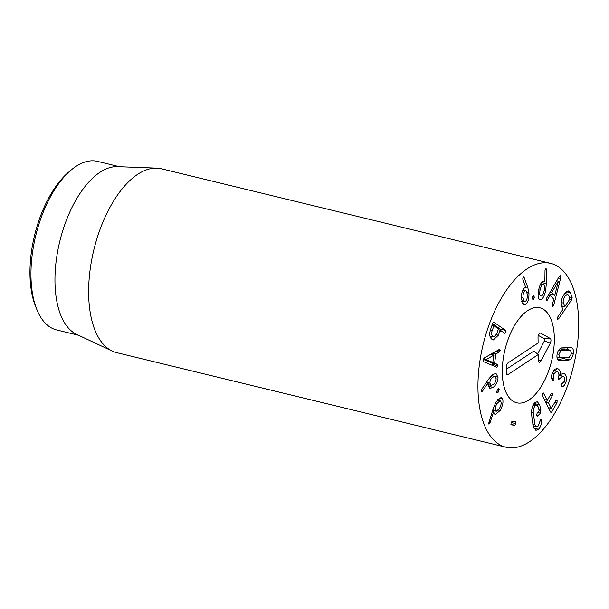 <?xml version="1.0" encoding="UTF-8"?>
<svg xmlns="http://www.w3.org/2000/svg" width="609" height="609" viewBox="0 0 609 609"><rect width="100%" height="100%" fill="white"/><g stroke="black" fill="none" stroke-linecap="round" stroke-linejoin="round"><path stroke-width="0.91" d="M497.013 403.478C495.376 406.401 494.889 408.746 495.536 410.504L496.312 411.265L499.372 408.563C501.009 405.632 501.496 403.272 500.842 401.483L500.088 400.752L497.013 403.478L495.421 403.097M495.536 410.504L492.81 409.842M502.448 398.758C503.62 401.567 502.844 405.48 500.126 410.496L495.277 414.683L494.097 413.58L493.693 411.608L490.123 422.433L489.674 423.453L488.509 423.986L493.397 408.091L496.152 401.734L501.1 397.449L502.448 398.758L499.22 397.974M490.123 422.433L488.73 422.09M493.693 411.608L492.331 411.281M493.747 411.577L492.346 411.235M500.126 410.496L498.337 410.063M493.237 411.456L493.838 410.664M497.629 400.151L497.606 399.588M498.771 388.542L499.22 389.121L498.215 392.204L496.586 392.226L497.576 389.189L499.22 389.121L497.964 388.816M498.215 392.204L496.548 391.8M497.043 392.828L496.586 392.226M486.134 359.622L492.795 362.439L493.922 355.062L486.134 359.622L483.295 358.937M486.149 359.538L483.34 358.853M483.127 359.31L487.459 361.137L492.795 362.439M493.922 355.062L490.61 354.255M499.502 349.178L500.24 350.487L499.266 352.01L495.977 353.875L494.554 363.192L497.386 364.388L497.926 365.712L496.754 367.227L483.843 361.784L482.975 359.919L484.437 357.848L499.723 349.201M496.754 367.227L496.046 367.06M492.209 365.4L492.582 364.418L492.049 363.086L489.263 361.579M497.386 364.388L492.049 363.086M494.554 363.192L489.217 361.898M495.977 353.875L492.651 353.068M499.266 352.01L495.893 351.187M522.971 297.854L524.463 301.661L525.506 301.348C526.884 300.062 527.516 297.748 527.409 294.398L525.925 290.6L524.912 290.904C523.504 292.198 522.865 294.512 522.971 297.854L521.373 297.466M524.912 290.904L522.728 290.379M528.962 293.127C529.092 298.73 528.003 302.521 525.681 304.5L523.869 305.048L521.403 298.912C521.304 293.515 522.309 289.876 524.425 287.996L525.75 287.547L522.72 278.983L523.329 276.889L524.075 277.316L527.797 287.486L528.962 293.127L527.188 292.693M523.428 289.991L523.306 289.29M523.329 276.889L524.075 277.316L523.139 277.087M525.681 304.5L522.415 303.701M521.73 301.584L522.02 301.067M533.537 295.137L534.344 297.268L533.119 300.138L532.296 297.984L533.766 295.129M534.344 297.268L532.51 296.819M558.354 281.191L551.8 292.442L554.753 295.365L558.392 281.221L556.717 280.795M551.8 292.442L550.133 292.031M549.112 293.774L554.753 295.365M553.787 304.972L552.272 306.989L552.234 305.094L553.787 299.103L550.064 295.411L547.285 300.184L546.189 300.953L546.303 298.714L558.993 276.905L560.623 275.641L560.569 278.465L553.787 304.972L552.355 304.622M553.512 305.87L552.127 305.535M550.46 295.807L550.818 294.406M560.569 278.465L558.392 277.932M547.285 300.184L545.984 299.872M550.064 295.411L548.397 295M563.439 303.115L564.832 306.616L569.887 298.996L568.669 295.449L567.626 294.193L564.992 296.18C563.333 298.684 562.815 300.998 563.439 303.115L561.201 302.574M561.681 305.939L564.832 306.616M571.585 299.849L558.552 318.926L557.144 319.413L557.836 316.847L562.762 309.646L561.597 305.688C560.63 302.193 561.528 298.334 564.284 294.117L568.806 290.767L570.458 292.716L572.14 297.634L571.585 299.849L569.75 299.407M565.921 293.774L565.502 292.548M570.458 292.716L566.332 291.711M540.076 290.128C539.391 293.759 539.673 295.753 540.944 296.111C542.276 296.035 543.357 294.185 544.187 290.569C544.88 286.946 544.598 284.959 543.35 284.616C541.995 284.677 540.906 286.519 540.076 290.128L538.668 289.785M543.35 284.616L540.625 283.954L543.35 284.616M545.649 290.66C544.225 296.667 542.413 299.636 540.213 299.582C538.082 299.194 537.564 295.928 538.668 289.793C540.061 284.038 541.766 281.145 543.799 281.114L544.865 281.86L545.017 270.091L546.029 268.455L546.44 269.581L546.342 283.672L545.649 290.66L544.24 290.318M540.959 284.03L540.99 283.314M544.819 281.944L542.68 281.427M492.141 330.71C491.242 333.511 491.532 335.468 492.993 336.579L493.747 336.937L496.777 333.976L498.398 328.875L493.99 325.769L492.141 330.71L490.314 330.268M493.99 325.769L491.965 325.442M500.674 331.182L500.233 329.096L492.559 323.706M498.345 335.216L493.26 339.959L492.026 339.38C489.598 337.477 489.088 334.25 490.496 329.697L492.81 322.991L494.021 322.275L505.577 330.398L506.01 332.476L504.595 333.23L500.233 330.162L498.345 335.216L496.464 334.76M490.641 337.881L491.813 336.465M500.233 330.162L498.208 329.834M492.833 377.146C490.869 378.722 489.887 380.724 489.872 383.168L491.052 385.337L493.145 384.652C495.109 383.076 496.099 381.044 496.114 378.57L494.95 376.446L492.833 377.146L490.565 376.598M489.872 383.168L488.266 382.772M498.002 377.177C498.078 381.204 496.464 384.599 493.153 387.37L489.94 388.435L488.007 385.063L488.251 382.635L482.754 390.712L482.161 391.374L481.186 390.871L481.711 389.288L488.989 378.669L492.689 374.527L495.985 373.416L498.002 377.177L492.666 375.882L492.521 374.649M481.217 391.145L482.161 391.374L481.567 391.579M482.754 390.712L481.232 390.339M488.251 382.635L486.553 382.224M493.153 387.37L488.136 386.152M488.091 385.862L489.172 384.88M515.61 421.847L515.93 423.666L514.864 425.31L511.248 424.846L510.959 423.027L512.009 421.375L515.617 421.847M514.864 425.31L510.89 424.344M515.93 423.666L511.096 422.494M537.168 416.191L537.648 416L536.651 415.239L537.207 412.856L539.125 410.672L538.348 407.071L536.872 405.152L535.182 405.899C533.849 407.398 533.195 409.575 533.218 412.43L534.961 424.732L536.514 426.825L538.051 426.148L540.701 419.388L541.652 420.195L541.667 421.337C541.393 424.625 540.335 427.274 538.493 429.284L535.935 430.388L533.575 427.297L532.213 420.469L531.535 412.925C531.596 408.327 532.669 404.939 534.74 402.762L537.29 401.674L539.711 404.848L540.861 410.177L540.442 413.184L537.648 416L536.795 415.787M538.493 429.284L533.918 428.173M541.667 421.337L540.137 420.964M533.629 427.457L534.436 426.323M541.652 420.195L540.389 419.883M540.701 419.388L541.127 419.205M534.961 424.732L532.791 424.207M533.218 412.43L531.558 412.027M535.182 405.899L532.982 405.366M534.687 404.627L534.276 403.28M551.853 393.163L552.348 393.627L552.218 395.903L548.488 402.762L551.267 408.357L555.895 400.524L557.121 400.486L556.999 402.762L551.708 412.065L550.566 412.042L542.581 395.949L542.619 393.46L543.35 392.95L547.392 400.197L551.115 393.665L552.348 393.627L551.32 393.384M551.046 412.537L550.566 412.042M556.999 402.762L554.906 402.26M556.649 400.014L557.121 400.486L556.101 400.242M548.389 407.657L551.434 408.35M552.218 395.903L550.125 395.393M544.355 399.519L547.392 400.197M561.049 375.738L560.653 374.436L563.5 373.347L564.459 373.789C566.606 375.479 567.078 378.349 565.868 382.376C564.634 385.428 563.241 386.829 561.673 386.578L560.927 384.69L564.33 381.401C565.038 379.118 564.733 377.481 563.432 376.484L562.693 376.141L558.719 379.483L558.491 377.435C559.29 374.839 558.948 372.944 557.448 371.749L556.641 371.368L553.809 373.835L553.977 380.085L552.805 380.831L552.485 380.465C551.358 378.691 551.297 376.126 552.302 372.777L557.227 368.475L558.407 369.008L556.07 368.445M553.977 380.085L552.081 379.628M553.863 378.402L551.655 377.869M553.809 373.835L552.104 373.416M559.983 378.524L558.293 378.113M565.868 382.376L564.117 381.95M564.459 373.789L562.564 373.325M560.683 374.444L558.818 373.987M558.407 369.008C560.113 370.63 560.859 372.434 560.645 374.413L558.811 373.972M555.111 370.995L554.456 369.267M570.526 350.274L561.041 350.731L558.887 354.278L559.869 357.643L569.354 357.186L571.501 353.669L570.526 350.274L564.901 348.873M565.182 348.972L559.755 348.888M561.041 350.731L558.659 350.152M559.869 357.643L556.938 356.935L559.869 357.643M570.96 347.358L571.387 347.488C573.168 348.333 573.807 350.365 573.297 353.585C572.726 356.775 571.387 358.891 569.278 359.934L564.063 360.688L559.009 360.437C557.22 359.576 556.58 357.552 557.09 354.362C557.669 351.142 559.009 349.018 561.11 347.983L570.427 347.252M559.435 360.558L559.009 360.437M557.768 359.432L563.942 358.64L565.297 357.734M569.278 359.934L563.942 358.64M568.113 349.65L567.284 347.191M478.507 372.959A94.608 46.444 -76.3 0 1 550.643 263.362A94.608 46.444 -76.3 0 1 573.434 366.26A94.608 46.444 -76.3 0 1 505.965 447.234A94.608 46.444 -76.3 0 1 478.507 372.959M554.038 346.171A48.88 23.995 -76.3 0 1 516.767 402.8A48.88 23.995 -76.3 0 1 504.99 349.635A48.88 23.995 -76.3 0 1 539.848 307.796A48.88 23.995 -76.3 0 1 554.038 346.171M70.713 170.383L68.277 172.469A83.57 41.024 103.7 0 0 30.45 260.622A83.57 41.024 103.7 0 0 35.672 306.654L36.883 309.623A86.722 42.577 -76.3 0 1 31.462 261.862A86.722 42.577 -76.3 0 1 70.713 170.383A86.722 42.577 -76.3 0 1 97.585 161.393L119.554 166.737M78.599 335.277L56.629 329.941A86.722 42.577 -76.3 0 1 36.883 309.623M112.277 351.096L76.65 334.364A86.722 42.577 -76.3 0 1 59.766 241.453A86.722 42.577 -76.3 0 1 117.4 166.653L156.734 168.137A94.608 46.444 103.7 0 0 89.188 278.366A94.608 46.444 103.7 0 0 112.277 351.096A94.608 46.444 103.7 0 0 116.654 352.641L505.965 447.234M550.643 263.362L161.324 168.769A94.608 46.444 103.7 0 0 156.734 168.137M506.315 369.267L533.834 351.081L538.295 354.514L508.096 374.482A3.152 1.545 -76.3 0 1 507.084 374.573A3.152 1.545 -76.3 0 1 506.368 372.708L506.277 366.945A3.152 1.545 -76.3 0 1 507.914 362.956L538.12 342.996L538.029 337.234A3.152 1.545 -76.3 0 1 540.213 333.039A3.152 1.545 -76.3 0 1 540.647 333.138L550.216 338.444A3.152 1.545 -76.3 0 1 550.292 343.133L541.074 360.863A3.152 1.545 -76.3 0 1 539.102 362.142A3.152 1.545 -76.3 0 1 538.386 360.277L538.295 354.514M537.618 353.989L544.408 340.926A1.462 0.716 103.7 0 0 544.377 338.749L538.303 335.384M527.615 310.659A48.88 23.995 -76.3 0 1 539.848 307.796A48.88 23.995 -76.3 0 1 551.625 360.962A48.88 23.995 -76.3 0 1 516.767 402.8A48.88 23.995 -76.3 0 1 502.897 361.236A48.88 23.995 -76.3 0 1 527.615 310.659M489.674 423.453L488.441 423.156M497.926 365.712L492.582 364.418M500.24 350.487L498.025 349.947M527.797 287.486L525.521 286.938M558.552 318.926L557.098 318.576M572.14 297.634L569.171 296.918M546.342 283.672L541.546 282.507M546.44 269.581L545.245 269.292M493.907 325.754L492.011 325.29M505.577 330.398L500.233 329.096M500.149 330.139L498.261 329.682M540.442 413.184L537.572 412.483M540.959 410.9L539.094 410.451M540.861 410.177L538.973 409.72M539.711 404.848L534.367 403.546M551.708 412.065L550.422 411.76M548.488 402.762L545.618 402.062M548.503 402.435L545.428 401.689M543.936 393.581L542.733 393.285M559.915 378.714L558.27 378.318M565.845 350.145L560.508 348.85M558.887 354.278L557.182 353.867M564.063 360.688L558.727 359.386M573.297 353.585L571.569 353.167M508.096 374.482L506.49 373.629M541.074 360.863L538.379 359.85M550.292 343.133L544.408 340.926M550.216 338.444L544.377 338.749M540.647 333.138L539.764 333.184M492.635 410.367L496.312 411.265M497.249 400.06L500.088 400.752M521.624 300.975L524.463 301.661M522.971 289.876L525.925 290.6M561.704 305.992L564.695 306.723M564.733 293.492L567.626 294.193M492.019 325.282L493.945 325.746M489.918 336.008L493.747 336.937M500.195 330.139L498.269 329.675M487.999 384.599L491.052 385.337M491.471 375.601L494.95 376.446M536.514 426.825L533.179 426.018M536.872 405.152L533.53 404.346M551.335 408.433L548.427 407.726M547.293 400.288L544.385 399.588M556.641 371.368L553.353 370.569M562.693 376.141L558.917 375.22"/></g></svg>
